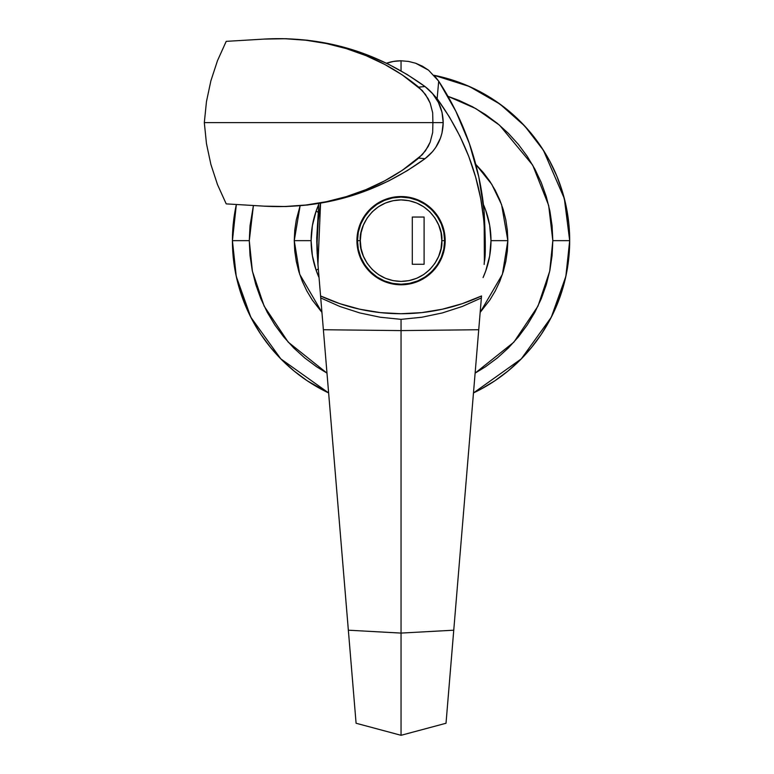 <?xml version="1.0" encoding="UTF-8"?>
<svg xmlns="http://www.w3.org/2000/svg" width="774" height="774" viewBox="0 0 774 774"><rect width="100%" height="100%" fill="white"/><g stroke="black" fill="none" stroke-linecap="round" stroke-linejoin="round"><path stroke-width="1.16" d="M360.297 240.656C358.662 228.736 370.891 200.466 401.048 199.905C431.215 200.466 443.444 228.736 441.799 240.656L444.615 240.656C446.366 227.914 433.295 197.689 401.048 197.099C368.811 197.689 355.74 227.914 357.491 240.656L360.297 240.656L361.081 232.713L363.403 225.07L367.166 218.016L372.236 211.844L378.409 206.774L385.462 203.011L393.105 200.689L401.048 199.905L409.001 200.689L416.644 203.011L423.697 206.774L429.87 211.844L434.94 218.016L438.703 225.07L441.025 232.713L441.799 240.656L441.025 248.609L438.703 256.252L434.94 263.305L429.87 269.478L423.697 274.547L416.644 278.311L409.001 280.633L401.048 281.407L393.105 280.633L385.462 278.311L378.409 274.547L372.236 269.478L367.166 263.305L363.403 256.252L361.081 248.609L360.297 240.656L357.491 240.656A43.567 43.567 0 0 1 401.048 197.099A43.567 43.567 0 0 1 444.615 240.656L443.773 249.16L441.296 257.326L437.271 264.863L431.853 271.461L425.255 276.879L417.718 280.904L409.552 283.381L401.048 284.222L392.553 283.381L384.378 280.904L376.851 276.879L370.253 271.461L364.835 264.863L360.81 257.326L358.323 249.16L357.491 240.656L358.323 232.161L360.81 223.986L364.835 216.459L370.253 209.86L376.851 204.442L384.378 200.418L392.553 197.931L401.048 197.099L409.552 197.931L417.718 200.418L425.255 204.442L431.853 209.86L437.271 216.459L441.296 223.986L443.773 232.161L444.615 240.656A43.567 43.567 0 0 1 401.048 284.222A43.567 43.567 0 0 1 357.491 240.656C355.74 253.398 368.811 283.632 401.048 284.222C433.295 283.632 446.366 253.398 444.615 240.656L441.799 240.656C443.444 252.576 431.215 280.856 401.048 281.407C370.891 280.856 358.662 252.576 360.297 240.656M417.95 281.417A44.128 44.128 0 0 0 445.176 240.675L444.324 232.055L441.819 223.773L437.736 216.149L432.25 209.464L425.565 203.968L417.941 199.895L409.659 197.38L401.048 196.538L392.447 197.38L384.165 199.895L376.541 203.968L369.856 209.464L364.361 216.149L360.287 223.773L357.772 232.055L356.93 240.656A44.128 44.128 0 0 0 401.029 284.784L409.659 283.932L417.941 281.426L425.565 277.344L432.25 271.858L437.736 265.172L441.819 257.548L444.324 249.267L445.176 240.656A44.128 44.128 0 0 1 401.048 284.784A44.128 44.128 0 0 1 356.93 240.656L357.772 249.267L360.287 257.548L364.361 265.172L369.856 271.858L376.541 277.344L384.165 281.426L392.447 283.932L401.048 284.784L392.447 283.932M401.077 284.784A44.128 44.128 0 0 0 417.921 281.426M316.982 249.809L316.74 237.937L317.727 261.68L316.982 249.809M316.75 240.966L317.176 253.833L316.75 240.966M317.727 261.68L323.377 329.734L401.048 330.595L401.048 319.352L421.869 317.234L442.351 312.928L462.262 306.475L481.37 297.951L478.729 329.734L401.048 330.595L401.048 319.352L380.228 317.234L359.755 312.928L339.844 306.475L320.736 297.951L356.088 723.255L401.048 735.3L446.017 723.255L401.048 735.3L401.048 633.084L453.757 630.2L446.017 723.255L478.729 329.734L452.674 643.165L453.757 630.2L401.048 633.084L348.348 630.2L323.377 329.734L401.048 330.595L401.048 633.084L348.348 630.2L356.088 723.255L401.048 735.3L401.048 330.595L478.729 329.734L481.37 297.951L462.262 306.475L442.351 312.928L421.869 317.234L401.048 319.352L380.228 317.234L359.755 312.928L339.844 306.475L320.736 297.951L320.571 295.958A191.11 191.11 0 0 0 481.534 295.958L481.37 297.951L481.534 295.958L462.262 303.669L442.264 309.232L421.782 312.609L401.048 313.731L380.324 312.609L359.842 309.232L339.844 303.669L320.571 295.958L317.959 264.466L320.571 203.156L318.249 220.542L317.117 242.417L317.959 264.466M428.564 70.192L422.459 66.216L415.783 63.275L428.564 70.192L438.703 81.164A286.67 286.67 0 0 1 484.118 211.225C485.598 240.182 485.685 257.007 484.379 261.68L484.118 211.225L478.787 176.878L469.334 143.422L455.905 111.369L438.703 81.164L434.088 75.252M386.565 63.187A44.969 44.969 0 0 1 401.048 60.788L401.048 70.918L401.048 60.788L408.517 61.417L415.783 63.275L408.527 61.417L401.048 60.788L393.579 61.417L386.313 63.275M318.82 203.446L316.74 237.937L318.82 203.446M353.428 691.308L353.728 694.859M352.286 677.521L353.312 689.837M350.97 661.722L352.131 675.673M349.567 644.887L350.806 659.7M451.3 659.661L452.529 644.906M449.975 675.625L451.126 661.78M448.804 689.798L449.82 677.55M448.369 694.936L448.668 691.327M484.379 261.68L484.147 264.466C488.539 203.485 472.875 148.221 437.136 98.675L431.389 92.27L437.136 98.675L438.703 81.164L437.136 98.675L449.423 117L459.94 136.214L468.715 156.319L475.691 177.294L480.741 198.715L483.837 220.397L484.988 242.32L484.379 261.68M369.846 209.473A44.128 44.128 0 0 0 356.93 240.656A44.128 44.128 0 0 1 401.048 196.538A44.128 44.128 0 0 1 445.176 240.656A44.128 44.128 0 0 0 432.269 209.473M432.231 209.444A44.128 44.128 0 0 0 384.194 199.886M384.136 199.905A44.128 44.128 0 0 0 369.866 209.444M376.541 203.968L375.729 204.53M369.856 271.858L376.541 277.344M441.819 257.548L444.324 249.267M424.094 264.273L424.094 217.049L412.29 217.049L412.29 264.273L424.094 264.273L424.094 217.049L412.29 217.049L412.29 264.273L412.29 217.049L424.094 217.049L424.094 264.273L412.29 264.273L424.094 264.273M249.286 240.656L253.417 205.516L250.021 225.785L249.286 240.656L232.423 240.656L249.286 240.656L250.021 255.536L252.208 270.271L255.826 284.716L260.838 298.735L267.204 312.203L274.867 324.974L283.739 336.942L293.743 347.971L304.772 357.975L316.74 366.847L326.986 373.126L288.238 342.166L264.137 306.127L252.401 271.258L249.286 240.656M541.258 334.349L549.772 320.146L541.258 334.349L531.399 347.632L520.292 359.9L508.025 371.007L494.741 380.866L480.538 389.38L494.741 380.866L508.025 371.007L520.292 359.9L531.399 347.632L541.258 334.349L549.772 320.146L556.845 305.188L562.417 289.611L566.442 273.561L568.871 257.191L569.683 240.656L552.82 240.656L552.085 225.785L549.898 211.05L546.28 196.606L541.268 182.587L534.892 169.119L527.239 156.348L518.367 144.38L508.363 133.351L497.334 123.347L485.366 114.475L472.595 106.812L459.127 100.446L447.943 96.324L475.855 108.612L499.588 125.233L532.696 165.143L548.679 205.458L552.82 240.656L569.683 240.656L564.333 198.541L543.396 150.262L524.791 126.094L500.023 104.132L469.383 86.495L434.146 75.31A168.626 168.626 0 0 1 569.683 240.656L568.871 224.131L566.442 207.761L562.417 191.71L556.845 176.133L549.772 161.166L541.258 146.973L531.399 133.679L520.292 121.421L508.025 110.305L494.741 100.456L480.538 91.942L465.58 84.869L450.004 79.296L433.953 75.272L450.004 79.296L465.58 84.869L480.538 91.942L494.741 100.456L480.538 91.942M239.688 289.611L245.261 305.188L239.688 289.611L235.664 273.561L233.235 257.191L232.423 240.656L233.235 224.131L236.351 204.491L232.423 240.656A168.626 168.626 0 0 1 236.351 204.491L233.235 224.131L232.423 240.656L233.235 257.191L235.664 273.561L239.688 289.611L245.261 305.188L252.334 320.146L260.848 334.349L270.697 347.632L281.813 359.9L294.072 371.007L307.365 380.866L328.631 392.94A168.626 168.626 0 0 1 232.423 240.656L236.254 276.395L250.805 317.205L280.798 358.865L328.631 392.94L307.365 380.866L321.558 389.38M311.119 240.656A89.939 89.939 0 0 0 316.121 270.223L319.043 277.585A89.939 89.939 0 0 1 316.121 270.223L318.327 268.946L316.121 270.223L312.377 255.652L311.119 240.656L294.255 240.656L300.118 205.758L296.307 219.826L294.768 230.188L294.255 240.656L294.768 251.124L296.307 261.496L298.851 271.664L302.382 281.533L306.862 291.005L312.251 299.993L321.936 312.396L299.702 274.325L294.255 240.656L311.119 240.656A89.939 89.939 0 0 1 318.695 204.539L316.121 211.089L317.901 212.124L316.121 211.089L312.377 225.669L311.119 240.656A89.939 89.939 0 0 0 311.119 240.695M490.987 240.656L507.85 240.656L502.403 274.325L480.17 312.396L489.855 299.993L495.234 291.005L499.723 281.533L503.255 271.664L505.799 261.496L507.338 251.124L507.85 240.656L507.338 230.188L505.799 219.826L503.255 209.657L499.723 199.789L495.234 190.317L489.855 181.329L483.605 172.912L475.758 164.34L491.761 184.299L501.591 204.636L507.85 240.656L490.987 240.656L489.652 256.117L485.675 271.123L483.063 277.585A89.939 89.939 0 0 0 483.411 204.539L485.675 210.199L489.652 225.195L490.987 240.656A89.939 89.939 0 0 1 485.656 271.152M473.475 392.94L480.509 389.39L473.475 392.94L521.308 358.865L551.301 317.205L565.852 276.395L569.683 240.656A168.626 168.626 0 0 1 473.475 392.94M552.82 240.656L552.085 255.536L549.898 270.271L546.28 284.716L541.268 298.735L534.892 312.203L527.239 324.974L518.367 336.942L508.363 347.971L497.334 357.975L485.366 366.847L475.12 373.126L513.868 342.166L537.969 306.127L549.704 271.258L552.82 240.656M245.261 305.188L252.334 320.146L260.848 334.349L270.697 347.632L281.813 359.9L294.072 371.007L307.365 380.866M549.772 320.146L556.845 305.188L562.417 289.611L566.442 273.561L568.871 257.191L569.683 240.656L568.871 224.131L566.442 207.761L562.417 191.71L556.845 176.133L549.772 161.166L541.258 146.973L531.399 133.679L520.292 121.421L508.025 110.305L494.741 100.456M562.417 191.71L556.845 176.133M264.776 39.048L226.211 41.361L217.484 60.672L210.886 80.806L206.474 101.539L204.317 122.621L432.908 122.621L432.676 132.518L430.199 142.077L428.109 146.586L422.314 154.665L402.19 170.396L384.601 180.884L365.938 189.63L346.375 196.606L326.357 201.714L305.923 205.013L285.103 206.503L264.215 206.155L226.211 203.881L217.484 184.57L210.886 164.436L206.474 143.703L204.317 122.621L432.908 122.621L432.676 112.723L430.199 103.165L428.109 98.656L422.314 90.577L402.19 74.846L384.601 64.368L365.938 55.612L346.375 48.636L326.357 43.528L305.923 40.229L285.103 38.739L264.215 39.087L226.211 41.361L217.484 60.672L210.886 80.806L206.474 101.539L204.317 122.621L206.474 143.703L210.886 164.436L217.484 184.57L226.211 203.881L264.215 206.155C292.301 207.829 319.691 204.636 346.375 196.606C372.991 188.604 397.081 175.775 418.657 158.119L425.458 150.814L430.199 142.077L432.676 132.518L432.908 122.621L443.212 122.621L441.983 133.041L440.464 138.062L435.762 147.379L432.627 151.569L425.023 158.689L407.347 170.599L388.838 180.855L369.508 189.475L349.345 196.451L328.611 201.646L307.481 205.023L286.157 206.542L264.776 206.194C323.784 209.135 377.199 193.297 425.023 158.689L418.657 158.119L425.023 158.689C436.797 149.556 442.863 137.53 443.212 122.621C442.863 107.712 436.797 95.686 425.023 86.553L432.666 93.731L438.413 102.439L442.002 112.269L443.212 122.621L432.908 122.621L432.676 112.723L430.199 103.165L425.458 94.428L418.657 87.123L425.023 86.553L418.657 87.123C397.081 69.466 372.991 56.637 346.375 48.636C319.691 40.606 292.301 37.413 264.215 39.087L286.09 38.7L307.191 40.19L328.108 43.489L348.813 48.636L369.034 55.573L388.577 64.261L407.288 74.604L425.023 86.553C377.199 51.945 323.784 36.107 264.776 39.048"/></g></svg>
